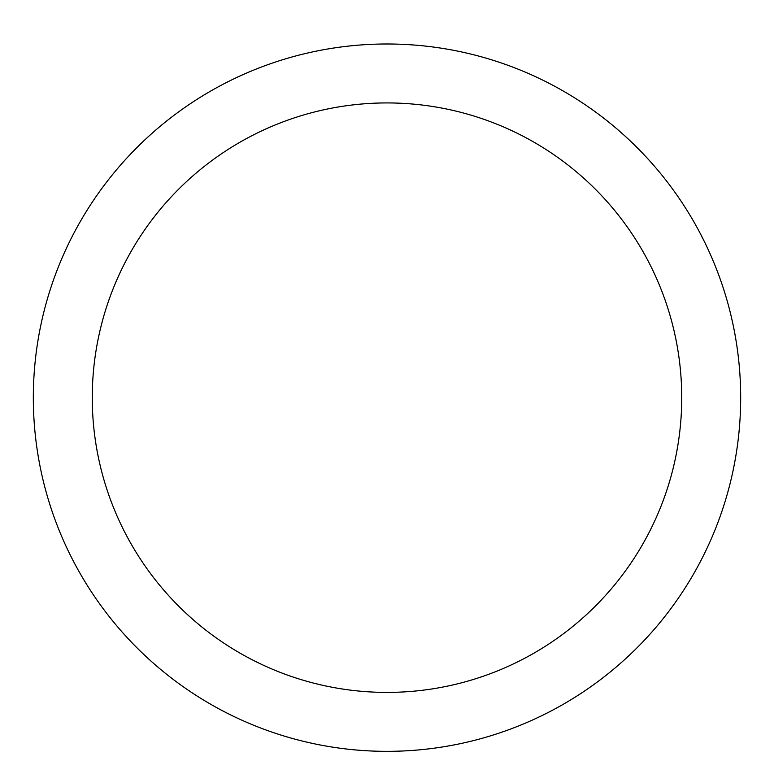 <?xml version="1.0" encoding="UTF-8"?>
<svg xmlns="http://www.w3.org/2000/svg" width="774" height="774" viewBox="0 0 774 774"><rect width="100%" height="100%" fill="white"/><g stroke="black" fill="none" stroke-linecap="round" stroke-linejoin="round"><path stroke-width="1.16" d="M387 43.992A353.67 353.67 0 0 1 693.291 574.501A353.67 353.67 0 0 1 80.709 574.501A353.67 353.67 0 0 1 387 43.992M387 102.932A294.73 294.73 0 0 1 642.246 545.031A294.73 294.73 0 0 1 131.754 545.031A294.73 294.73 0 0 1 387 102.932"/></g></svg>

